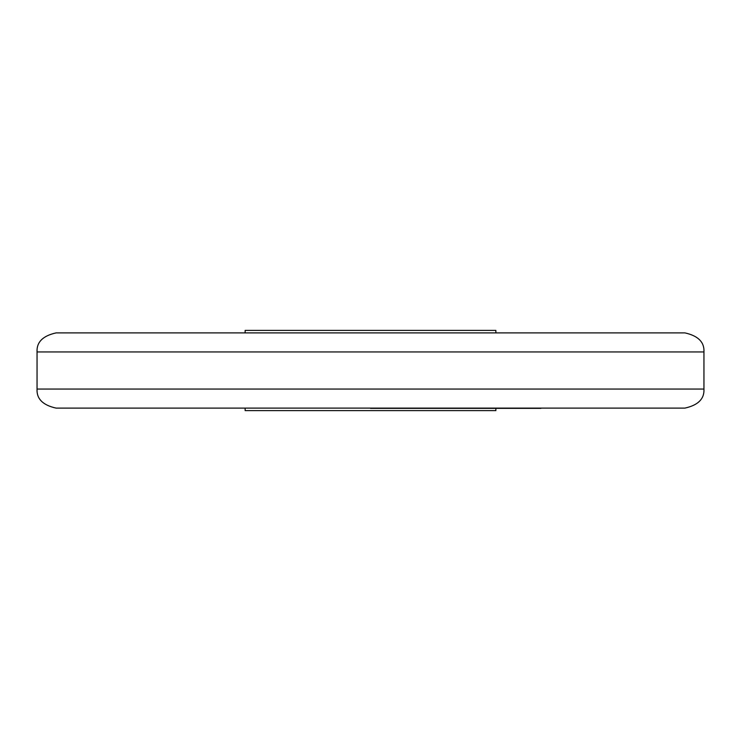 <?xml version="1.0" encoding="UTF-8"?>
<svg xmlns="http://www.w3.org/2000/svg" width="741" height="741" viewBox="0 0 741 741"><rect width="100%" height="100%" fill="white"/><g stroke="black" fill="none" stroke-linecap="round" stroke-linejoin="round"><path stroke-width="1.11" d="M684.897 332.894L56.103 332.894C42.858 335.803 36.504 342.157 37.05 351.947L37.05 389.053L37.05 351.947C36.504 342.157 42.858 335.803 56.103 332.894L684.897 332.894C698.142 335.803 704.496 342.157 703.95 351.947L37.05 351.947L703.95 351.947C704.496 342.157 698.142 335.803 684.897 332.894M37.05 389.053C36.504 398.843 42.858 405.197 56.103 408.106C42.858 405.197 36.504 398.843 37.05 389.053L703.95 389.053C704.496 398.843 698.142 405.197 684.897 408.106L56.103 408.106L684.897 408.106C698.142 405.197 704.496 398.843 703.95 389.053L703.95 351.947L703.95 389.053L37.05 389.053M567.097 408.106L173.903 408.106M540.986 408.356L370.5 408.356M495.859 408.356L495.859 410.616L495.859 408.356M495.859 330.384L495.859 332.894L495.859 330.384L245.141 330.384L245.141 332.894L245.141 330.384L495.859 330.384M245.141 410.616L245.141 408.356L245.141 410.616L495.859 410.616L245.141 410.616"/></g></svg>
